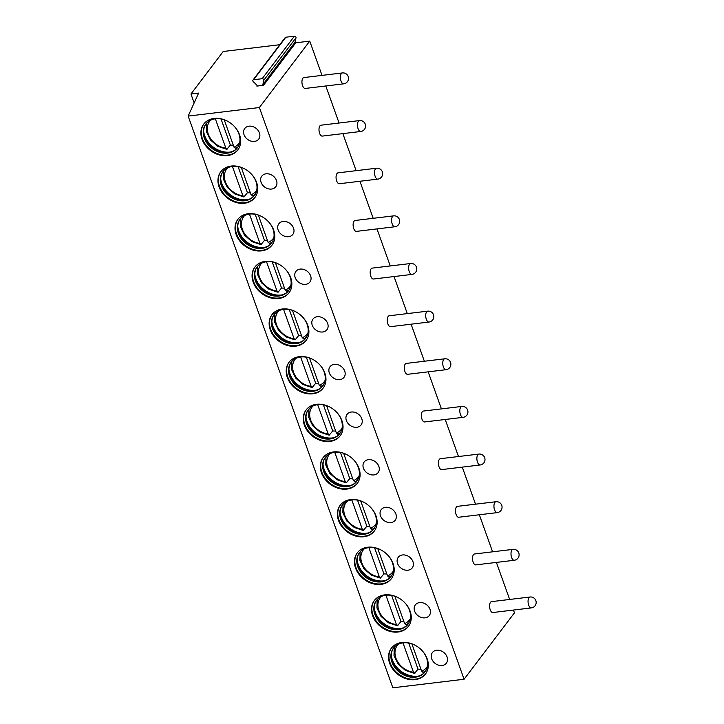 <?xml version="1.0" encoding="UTF-8"?>
<svg xmlns="http://www.w3.org/2000/svg" width="724" height="724" viewBox="0 0 724 724"><rect width="100%" height="100%" fill="white"/><g stroke="black" fill="none" stroke-linecap="round" stroke-linejoin="round"><path stroke-width="1.09" d="M513.452 610.051L514.447 612.83L464.084 679.248L392.851 687.8L188.15 116.084L198.648 93.088L190.955 94.011L223.191 51.504L279.79 44.707M509.66 599.463L496.393 562.412M492.601 551.815L479.333 514.764M475.541 504.176L462.274 467.125M458.482 456.527L445.215 419.486M441.423 408.888L428.156 371.837M424.364 361.24L411.096 324.198M407.304 313.601L394.046 276.55M390.245 265.961L376.987 228.911M373.186 218.313L359.928 181.262M356.127 170.674L342.868 133.623M339.076 123.026L325.809 85.975M322.017 75.386L309.745 41.114L259.373 107.532L188.15 116.084M252.966 80.083A1.312 1.05 37.2 0 1 253.608 79.73L262.151 78.708A1.312 1.05 37.2 0 1 263.762 80.301L262.857 84.636L263.527 85.296L256.866 86.102L257.029 85.332L253.219 81.568A1.312 1.05 37.2 0 1 252.966 80.083L285.202 37.576A1.312 1.05 37.2 0 1 285.835 37.223L294.387 36.2A1.312 1.05 37.2 0 1 295.998 37.793L295.093 42.128L295.763 42.788L309.745 41.114M464.084 679.248L259.373 107.532M342.389 72.943L303.917 77.559A5.484 2.579 83.2 0 0 302.56 85.658A5.484 2.579 83.2 0 0 305.229 88.446L343.692 83.83A5.484 5.484 0 0 0 348.208 76.536A5.484 5.484 0 0 0 342.389 72.943A5.484 2.579 83.2 0 0 341.022 81.043A5.484 2.579 83.2 0 0 343.692 83.83M359.448 120.582L320.976 125.198A5.484 2.579 83.2 0 0 319.619 133.307A5.484 2.579 83.2 0 0 322.289 136.094L360.751 131.478A5.484 5.484 0 0 0 365.267 124.175A5.484 5.484 0 0 0 359.448 120.582A5.484 2.579 83.2 0 0 358.081 128.682A5.484 2.579 83.2 0 0 360.751 131.478M376.507 168.221L338.036 172.846A5.484 2.579 83.2 0 0 336.678 180.946A5.484 2.579 83.2 0 0 339.348 183.733L377.81 179.118A5.484 5.484 0 0 0 382.326 171.823A5.484 5.484 0 0 0 376.507 168.221A5.484 2.579 83.2 0 0 375.141 176.33A5.484 2.579 83.2 0 0 377.81 179.118M393.566 215.87L355.095 220.485A5.484 2.579 83.2 0 0 353.737 228.585A5.484 2.579 83.2 0 0 356.407 231.381L394.87 226.757A5.484 5.484 0 0 0 399.377 219.463A5.484 5.484 0 0 0 393.566 215.87A5.484 2.579 83.2 0 0 392.2 223.969A5.484 2.579 83.2 0 0 394.87 226.757M410.626 263.509L372.154 268.124A5.484 2.579 83.2 0 0 370.797 276.233A5.484 2.579 83.2 0 0 373.457 279.021L411.929 274.405A5.484 5.484 0 0 0 416.436 267.111A5.484 5.484 0 0 0 410.626 263.509A5.484 2.579 83.2 0 0 409.259 271.618A5.484 2.579 83.2 0 0 411.929 274.405M427.685 311.157L389.213 315.773A5.484 2.579 83.2 0 0 387.856 323.872A5.484 2.579 83.2 0 0 390.517 326.669L428.988 322.044A5.484 5.484 0 0 0 433.495 314.75A5.484 5.484 0 0 0 427.685 311.157A5.484 2.579 83.2 0 0 426.318 319.257A5.484 2.579 83.2 0 0 428.988 322.044M444.735 358.796L406.273 363.412A5.484 2.579 83.2 0 0 404.915 371.521A5.484 2.579 83.2 0 0 407.576 374.308L446.047 369.692A5.484 5.484 0 0 0 450.554 362.398A5.484 5.484 0 0 0 444.735 358.796A5.484 2.579 83.2 0 0 443.378 366.905A5.484 2.579 83.2 0 0 446.047 369.692M461.794 406.445L423.332 411.06A5.484 2.579 83.2 0 0 421.965 419.16A5.484 2.579 83.2 0 0 424.635 421.947L463.107 417.332A5.484 5.484 0 0 0 467.614 410.037A5.484 5.484 0 0 0 461.794 406.445A5.484 2.579 83.2 0 0 460.437 414.544A5.484 2.579 83.2 0 0 463.107 417.332M478.854 454.084L440.391 458.699A5.484 2.579 83.2 0 0 439.025 466.808A5.484 2.579 83.2 0 0 441.694 469.595L480.166 464.98A5.484 5.484 0 0 0 484.673 457.686A5.484 5.484 0 0 0 478.854 454.084A5.484 2.579 83.2 0 0 477.496 462.183A5.484 2.579 83.2 0 0 480.166 464.98M495.913 501.732L457.45 506.348A5.484 2.579 83.2 0 0 456.084 514.447A5.484 2.579 83.2 0 0 458.754 517.235L497.225 512.619A5.484 5.484 0 0 0 501.732 505.325A5.484 5.484 0 0 0 495.913 501.732A5.484 2.579 83.2 0 0 494.555 509.832A5.484 2.579 83.2 0 0 497.225 512.619M512.972 549.371L474.51 553.987A5.484 2.579 83.2 0 0 473.143 562.096A5.484 2.579 83.2 0 0 475.813 564.883L514.284 560.267A5.484 5.484 0 0 0 518.791 552.964A5.484 5.484 0 0 0 512.972 549.371A5.484 2.579 83.2 0 0 511.615 557.471A5.484 2.579 83.2 0 0 514.284 560.267M530.031 597.01L491.569 601.635A5.484 2.579 83.2 0 0 490.202 609.735A5.484 2.579 83.2 0 0 492.872 612.522L531.344 607.907A5.484 5.484 0 0 0 535.851 600.612A5.484 5.484 0 0 0 530.031 597.01A5.484 2.579 83.2 0 0 528.674 605.119A5.484 2.579 83.2 0 0 531.344 607.907M202.032 139.261A21.394 16.987 -142.8 0 0 218.784 154.773A21.394 16.987 -142.8 0 0 237.825 149.94A21.394 16.987 -142.8 0 0 239.535 134.755A21.394 16.987 -142.8 0 0 222.784 119.252A21.394 16.987 -142.8 0 0 203.734 124.085A21.394 16.987 -142.8 0 0 202.032 139.261M254.459 141.415A8.778 6.969 -142.8 0 0 258.721 139.099A8.778 6.969 -142.8 0 0 258.052 130.356A8.778 6.969 -142.8 0 0 249.002 126.166A8.778 6.969 -142.8 0 0 244.739 128.492A8.778 6.969 -142.8 0 0 245.409 137.234A8.778 6.969 -142.8 0 0 254.459 141.415M219.091 186.901A21.394 16.987 -142.8 0 0 235.843 202.412A21.394 16.987 -142.8 0 0 254.884 197.58A21.394 16.987 -142.8 0 0 256.595 182.403A21.394 16.987 -142.8 0 0 239.843 166.891A21.394 16.987 -142.8 0 0 220.793 171.724A21.394 16.987 -142.8 0 0 219.091 186.901M271.518 189.055A8.778 6.969 -142.8 0 0 275.781 186.738A8.778 6.969 -142.8 0 0 275.111 177.995A8.778 6.969 -142.8 0 0 266.061 173.814A8.778 6.969 -142.8 0 0 261.789 176.131A8.778 6.969 -142.8 0 0 262.468 184.873A8.778 6.969 -142.8 0 0 271.518 189.055M236.151 234.549A21.394 16.987 -142.8 0 0 252.902 250.061A21.394 16.987 -142.8 0 0 271.943 245.219A21.394 16.987 -142.8 0 0 273.654 230.042A21.394 16.987 -142.8 0 0 256.902 214.539A21.394 16.987 -142.8 0 0 237.852 219.372A21.394 16.987 -142.8 0 0 236.151 234.549M288.577 236.703A8.778 6.969 -142.8 0 0 292.84 234.386A8.778 6.969 -142.8 0 0 292.17 225.644A8.778 6.969 -142.8 0 0 283.12 221.453A8.778 6.969 -142.8 0 0 278.849 223.779A8.778 6.969 -142.8 0 0 279.518 232.522A8.778 6.969 -142.8 0 0 288.577 236.703M253.21 282.188A21.394 16.987 -142.8 0 0 269.962 297.7A21.394 16.987 -142.8 0 0 289.003 292.867A21.394 16.987 -142.8 0 0 290.713 277.69A21.394 16.987 -142.8 0 0 273.953 262.178A21.394 16.987 -142.8 0 0 254.911 267.011A21.394 16.987 -142.8 0 0 253.21 282.188M305.637 284.342A8.778 6.969 -142.8 0 0 309.899 282.025A8.778 6.969 -142.8 0 0 309.229 273.283A8.778 6.969 -142.8 0 0 300.17 269.102A8.778 6.969 -142.8 0 0 295.908 271.419A8.778 6.969 -142.8 0 0 296.578 280.161A8.778 6.969 -142.8 0 0 305.637 284.342M270.269 329.836A21.394 16.987 -142.8 0 0 287.021 345.348A21.394 16.987 -142.8 0 0 306.062 340.506A21.394 16.987 -142.8 0 0 307.772 325.329A21.394 16.987 -142.8 0 0 291.012 309.818A21.394 16.987 -142.8 0 0 271.971 314.659A21.394 16.987 -142.8 0 0 270.269 329.836M322.696 331.99A8.778 6.969 -142.8 0 0 326.958 329.664A8.778 6.969 -142.8 0 0 326.289 320.922A8.778 6.969 -142.8 0 0 317.23 316.741A8.778 6.969 -142.8 0 0 312.967 319.067A8.778 6.969 -142.8 0 0 313.637 327.809A8.778 6.969 -142.8 0 0 322.696 331.99M287.328 377.476A21.394 16.987 -142.8 0 0 304.08 392.987A21.394 16.987 -142.8 0 0 323.121 388.154A21.394 16.987 -142.8 0 0 324.832 372.978A21.394 16.987 -142.8 0 0 308.071 357.466A21.394 16.987 -142.8 0 0 289.03 362.299A21.394 16.987 -142.8 0 0 287.328 377.476M339.755 379.629A8.778 6.969 -142.8 0 0 344.018 377.313A8.778 6.969 -142.8 0 0 343.348 368.57A8.778 6.969 -142.8 0 0 334.289 364.389A8.778 6.969 -142.8 0 0 330.026 366.706A8.778 6.969 -142.8 0 0 330.696 375.448A8.778 6.969 -142.8 0 0 339.755 379.629M304.379 425.124A21.394 16.987 -142.8 0 0 321.139 440.626A21.394 16.987 -142.8 0 0 340.18 435.794A21.394 16.987 -142.8 0 0 341.891 420.617A21.394 16.987 -142.8 0 0 325.13 405.105A21.394 16.987 -142.8 0 0 306.089 409.947A21.394 16.987 -142.8 0 0 304.379 425.124M356.805 427.278A8.778 6.969 -142.8 0 0 361.077 424.952A8.778 6.969 -142.8 0 0 360.407 416.209A8.778 6.969 -142.8 0 0 351.348 412.028A8.778 6.969 -142.8 0 0 347.086 414.345A8.778 6.969 -142.8 0 0 347.755 423.088A8.778 6.969 -142.8 0 0 356.805 427.278M321.438 472.763A21.394 16.987 -142.8 0 0 338.199 488.275A21.394 16.987 -142.8 0 0 357.24 483.442A21.394 16.987 -142.8 0 0 358.95 468.265A21.394 16.987 -142.8 0 0 342.19 452.753A21.394 16.987 -142.8 0 0 323.148 457.586A21.394 16.987 -142.8 0 0 321.438 472.763M373.865 474.917A8.778 6.969 -142.8 0 0 378.136 472.6A8.778 6.969 -142.8 0 0 377.457 463.858A8.778 6.969 -142.8 0 0 368.407 459.677A8.778 6.969 -142.8 0 0 364.145 461.993A8.778 6.969 -142.8 0 0 364.815 470.736A8.778 6.969 -142.8 0 0 373.865 474.917M338.497 520.402A21.394 16.987 -142.8 0 0 355.258 535.914A21.394 16.987 -142.8 0 0 374.299 531.081A21.394 16.987 -142.8 0 0 376.009 515.904A21.394 16.987 -142.8 0 0 359.249 500.393A21.394 16.987 -142.8 0 0 340.208 505.225A21.394 16.987 -142.8 0 0 338.497 520.402M390.924 522.565A8.778 6.969 -142.8 0 0 395.195 520.239A8.778 6.969 -142.8 0 0 394.517 511.497A8.778 6.969 -142.8 0 0 385.467 507.316A8.778 6.969 -142.8 0 0 381.204 509.633A8.778 6.969 -142.8 0 0 381.874 518.375A8.778 6.969 -142.8 0 0 390.924 522.565M355.556 568.05A21.394 16.987 -142.8 0 0 372.317 583.562A21.394 16.987 -142.8 0 0 391.358 578.729A21.394 16.987 -142.8 0 0 393.069 563.553A21.394 16.987 -142.8 0 0 376.308 548.041A21.394 16.987 -142.8 0 0 357.267 552.874A21.394 16.987 -142.8 0 0 355.556 568.05M407.983 570.204A8.778 6.969 -142.8 0 0 412.246 567.888A8.778 6.969 -142.8 0 0 411.576 559.145A8.778 6.969 -142.8 0 0 402.526 554.955A8.778 6.969 -142.8 0 0 398.263 557.281A8.778 6.969 -142.8 0 0 398.933 566.023A8.778 6.969 -142.8 0 0 407.983 570.204M372.616 615.69A21.394 16.987 -142.8 0 0 389.376 631.201A21.394 16.987 -142.8 0 0 408.417 626.369A21.394 16.987 -142.8 0 0 410.128 611.192A21.394 16.987 -142.8 0 0 393.367 595.68A21.394 16.987 -142.8 0 0 374.326 600.513A21.394 16.987 -142.8 0 0 372.616 615.69M425.042 617.844A8.778 6.969 -142.8 0 0 429.305 615.527A8.778 6.969 -142.8 0 0 428.635 606.784A8.778 6.969 -142.8 0 0 419.585 602.603A8.778 6.969 -142.8 0 0 415.323 604.92A8.778 6.969 -142.8 0 0 415.992 613.662A8.778 6.969 -142.8 0 0 425.042 617.844M389.675 663.338A21.394 16.987 -142.8 0 0 406.436 678.85A21.394 16.987 -142.8 0 0 425.477 674.008A21.394 16.987 -142.8 0 0 427.178 658.831A21.394 16.987 -142.8 0 0 410.427 643.328A21.394 16.987 -142.8 0 0 391.385 648.161A21.394 16.987 -142.8 0 0 389.675 663.338M442.102 665.492A8.778 6.969 -142.8 0 0 446.364 663.175A8.778 6.969 -142.8 0 0 445.694 654.433A8.778 6.969 -142.8 0 0 436.644 650.243A8.778 6.969 -142.8 0 0 432.382 652.568A8.778 6.969 -142.8 0 0 433.052 661.311A8.778 6.969 -142.8 0 0 442.102 665.492M194.15 102.935L190.955 94.011M203.942 123.822A21.394 16.987 37.2 0 0 202.43 138.727A21.394 16.987 -142.8 0 0 218.992 154.185A21.394 16.987 -142.8 0 0 238.024 149.669M234.133 126.211A19.747 15.684 37.2 0 1 238.902 133.868A19.747 15.684 -142.8 0 1 237.327 147.877A19.747 15.684 -142.8 0 1 219.743 152.339A19.747 15.684 -142.8 0 1 204.277 138.022A19.747 15.684 37.2 0 1 205.851 124.012A19.747 15.684 37.2 0 1 227.58 121.243M206.059 123.75A19.747 15.684 37.2 0 0 203.634 132.139A19.747 15.684 37.2 0 0 204.684 137.497A19.747 15.684 -142.8 0 0 230.096 152.212A19.747 15.684 -142.8 0 0 237.526 147.615M231.128 151.922A21.394 16.987 -142.8 0 1 204.702 135.741A21.394 16.987 37.2 0 1 203.634 131.071M221.037 118.98L230.377 145.072L226.838 149.325L217.77 146.329L210.376 139.886L206.367 131.506L206.584 123.134M230.377 145.072A20.571 16.335 -142.8 0 0 233.3 145.153M227.363 149.053L225.852 148.158L215.345 118.808M224.223 119.804L234.024 147.171L235.535 148.076M221.001 171.461A21.394 16.987 37.2 0 0 219.49 186.376A21.394 16.987 -142.8 0 0 236.051 201.824A21.394 16.987 -142.8 0 0 255.083 197.308M251.192 173.851A19.747 15.684 37.2 0 1 255.961 181.516A19.747 15.684 -142.8 0 1 254.386 195.525A19.747 15.684 -142.8 0 1 236.802 199.987A19.747 15.684 -142.8 0 1 221.336 185.67A19.747 15.684 37.2 0 1 222.911 171.66A19.747 15.684 37.2 0 1 244.64 168.882M223.119 171.398A19.747 15.684 37.2 0 0 220.693 179.787A19.747 15.684 37.2 0 0 221.743 185.136A19.747 15.684 -142.8 0 0 247.156 199.851A19.747 15.684 -142.8 0 0 254.577 195.254M248.187 199.562A21.394 16.987 -142.8 0 1 221.761 183.389A21.394 16.987 37.2 0 1 220.693 178.719M238.096 166.629L247.436 192.711L243.898 196.964L234.829 193.969L227.436 187.525L223.426 179.154L223.644 170.783M247.436 192.711A20.571 16.335 -142.8 0 0 250.359 192.801M244.413 196.702L242.911 195.797L232.404 166.448M241.282 167.443L251.083 194.819L252.595 195.715M238.06 219.11A21.394 16.987 37.2 0 0 236.549 234.015A21.394 16.987 -142.8 0 0 253.11 249.463A21.394 16.987 -142.8 0 0 272.143 244.956M268.251 221.499A19.747 15.684 37.2 0 1 273.02 229.155A19.747 15.684 -142.8 0 1 271.446 243.164A19.747 15.684 -142.8 0 1 253.862 247.626A19.747 15.684 -142.8 0 1 238.395 233.309A19.747 15.684 37.2 0 1 239.97 219.3A19.747 15.684 37.2 0 1 261.699 216.53M240.178 219.037A19.747 15.684 37.2 0 0 237.753 227.427A19.747 15.684 37.2 0 0 238.802 232.784A19.747 15.684 -142.8 0 0 264.215 247.499A19.747 15.684 -142.8 0 0 271.636 242.893M265.246 247.21A21.394 16.987 -142.8 0 1 238.82 231.028A21.394 16.987 37.2 0 1 237.753 226.359M255.156 214.268L264.495 240.359L260.957 244.612L251.889 241.617L244.495 235.173L240.486 226.793L240.703 218.422M264.495 240.359A20.571 16.335 -142.8 0 0 267.418 240.44M261.473 244.341L259.97 243.445L249.463 214.096M258.341 215.091L268.142 242.459L269.654 243.364M255.119 266.749A21.394 16.987 37.2 0 0 253.608 281.663A21.394 16.987 -142.8 0 0 270.17 297.112A21.394 16.987 -142.8 0 0 289.202 292.596M285.31 269.138A19.747 15.684 37.2 0 1 290.08 276.803A19.747 15.684 -142.8 0 1 288.496 290.813A19.747 15.684 -142.8 0 1 270.921 295.274A19.747 15.684 -142.8 0 1 255.454 280.957A19.747 15.684 37.2 0 1 257.029 266.948A19.747 15.684 37.2 0 1 278.758 264.169M257.237 266.685A19.747 15.684 37.2 0 0 254.812 275.075A19.747 15.684 37.2 0 0 255.862 280.423A19.747 15.684 -142.8 0 0 281.274 295.139A19.747 15.684 -142.8 0 0 288.695 290.541M282.306 294.849A21.394 16.987 -142.8 0 1 255.871 278.668A21.394 16.987 37.2 0 1 254.812 273.998M272.215 261.916L281.555 287.998L278.016 292.252L268.948 289.256L261.554 282.812L257.545 274.441L257.762 266.061M281.555 287.998A20.571 16.335 -142.8 0 0 284.478 288.089M278.532 291.989L277.03 291.084L266.522 261.735M275.401 262.731L285.202 290.107L286.713 291.003M272.179 314.397A21.394 16.987 37.2 0 0 270.667 329.302A21.394 16.987 -142.8 0 0 287.229 344.751A21.394 16.987 -142.8 0 0 306.261 340.244M302.37 316.786A19.747 15.684 37.2 0 1 307.139 324.442A19.747 15.684 -142.8 0 1 305.555 338.452A19.747 15.684 -142.8 0 1 287.98 342.914A19.747 15.684 -142.8 0 1 272.514 328.596A19.747 15.684 37.2 0 1 274.088 314.587A19.747 15.684 37.2 0 1 295.817 311.818M274.296 314.325A19.747 15.684 37.2 0 0 271.871 322.714A19.747 15.684 37.2 0 0 272.921 328.062A19.747 15.684 -142.8 0 0 298.333 342.787A19.747 15.684 -142.8 0 0 305.754 338.18M299.365 342.497A21.394 16.987 -142.8 0 1 272.93 326.316A21.394 16.987 37.2 0 1 271.871 321.646M289.274 309.555L298.614 335.646L295.075 339.891M298.614 335.646A20.571 16.335 -142.8 0 0 301.537 335.728M295.591 339.628L294.089 338.732L283.573 309.383M292.46 310.379L302.261 337.746L303.772 338.651M289.238 362.036A21.394 16.987 37.2 0 0 287.727 376.942A21.394 16.987 -142.8 0 0 304.288 392.399A21.394 16.987 -142.8 0 0 323.32 387.883M319.429 364.425A19.747 15.684 37.2 0 1 324.189 372.082A19.747 15.684 -142.8 0 1 322.614 386.091A19.747 15.684 -142.8 0 1 305.039 390.562A19.747 15.684 -142.8 0 1 289.573 376.245A19.747 15.684 37.2 0 1 291.148 362.235A19.747 15.684 37.2 0 1 312.877 359.457M291.356 361.964A19.747 15.684 37.2 0 0 288.93 370.362A19.747 15.684 37.2 0 0 289.971 375.711A19.747 15.684 -142.8 0 0 315.392 390.426A19.747 15.684 -142.8 0 0 322.813 385.829M316.424 390.136A21.394 16.987 -142.8 0 1 289.989 373.955A21.394 16.987 37.2 0 1 288.93 369.285M306.333 357.194L315.673 383.286L312.135 387.539L303.066 384.544L295.673 378.1L291.654 369.72L291.881 361.348M315.673 383.286A20.571 16.335 -142.8 0 0 318.596 383.376M312.65 387.277L311.148 386.372L300.632 357.023M309.519 358.018L319.32 385.394L320.832 386.29M306.297 409.675A21.394 16.987 37.2 0 0 304.786 424.59A21.394 16.987 -142.8 0 0 321.347 440.038A21.394 16.987 -142.8 0 0 340.38 435.531M336.488 412.074A19.747 15.684 37.2 0 1 341.248 419.73A19.747 15.684 -142.8 0 1 339.674 433.739A19.747 15.684 -142.8 0 1 322.099 438.201A19.747 15.684 -142.8 0 1 306.632 423.884A19.747 15.684 37.2 0 1 308.207 409.875A19.747 15.684 37.2 0 1 329.936 407.105M308.415 409.612A19.747 15.684 37.2 0 0 305.99 418.001A19.747 15.684 37.2 0 0 307.03 423.35A19.747 15.684 -142.8 0 0 332.452 438.074A19.747 15.684 -142.8 0 0 339.873 433.468M333.483 437.776A21.394 16.987 -142.8 0 1 307.048 421.603A21.394 16.987 37.2 0 1 305.99 416.933M323.393 404.843L332.732 430.934L329.194 435.178L320.126 432.192L312.732 425.748L308.714 417.368L308.94 408.997M332.732 430.934A20.571 16.335 -142.8 0 0 335.655 431.015M329.71 434.916L328.198 434.02L317.691 404.671M326.578 405.666L336.379 433.033L337.882 433.938M323.357 457.324A21.394 16.987 37.2 0 0 321.845 472.229A21.394 16.987 -142.8 0 0 338.407 487.686A21.394 16.987 -142.8 0 0 357.439 483.17M353.547 459.713A19.747 15.684 37.2 0 1 358.308 467.369A19.747 15.684 -142.8 0 1 356.733 481.379A19.747 15.684 -142.8 0 1 339.158 485.84A19.747 15.684 -142.8 0 1 323.691 471.523A19.747 15.684 37.2 0 1 325.266 457.514A19.747 15.684 37.2 0 1 346.995 454.744M325.474 457.251A19.747 15.684 37.2 0 0 323.04 465.65A19.747 15.684 37.2 0 0 324.09 470.998A19.747 15.684 -142.8 0 0 349.511 485.714A19.747 15.684 -142.8 0 0 356.932 481.116M350.534 485.424A21.394 16.987 -142.8 0 1 324.108 469.243A21.394 16.987 37.2 0 1 323.049 464.573M340.452 452.482L349.792 478.573L346.253 482.827L337.185 479.831L329.791 473.387L325.773 465.007L325.999 456.636M349.792 478.573A20.571 16.335 -142.8 0 0 352.715 478.664M346.769 482.555L345.257 481.659L334.75 452.31M343.638 453.305L353.439 480.682L354.941 481.578M340.416 504.963A21.394 16.987 37.2 0 0 338.904 519.877A21.394 16.987 -142.8 0 0 355.466 535.326A21.394 16.987 -142.8 0 0 374.498 530.81M370.598 507.352A19.747 15.684 37.2 0 1 375.367 515.017A19.747 15.684 -142.8 0 1 373.792 529.027A19.747 15.684 -142.8 0 1 356.217 533.488A19.747 15.684 -142.8 0 1 340.751 519.171A19.747 15.684 37.2 0 1 342.325 505.162A19.747 15.684 37.2 0 1 364.054 502.393M342.533 504.899A19.747 15.684 37.2 0 0 340.099 513.289A19.747 15.684 37.2 0 0 341.149 518.637A19.747 15.684 -142.8 0 0 366.57 533.353A19.747 15.684 -142.8 0 0 373.991 528.755M367.593 533.063A21.394 16.987 -142.8 0 1 341.167 516.891A21.394 16.987 37.2 0 1 340.108 512.221M357.511 500.13L366.851 526.221L363.303 530.466L354.244 527.47L346.85 521.036L342.832 512.655L343.058 504.284M366.851 526.221A20.571 16.335 -142.8 0 0 369.774 526.303M363.828 530.203L362.317 529.298L351.81 499.958M360.697 500.954L370.498 528.321L372 529.226M357.475 552.611A21.394 16.987 37.2 0 0 355.964 567.516A21.394 16.987 -142.8 0 0 372.525 582.974A21.394 16.987 -142.8 0 0 391.557 578.458M387.657 555A19.747 15.684 37.2 0 1 392.426 562.657A19.747 15.684 -142.8 0 1 390.851 576.666A19.747 15.684 -142.8 0 1 373.276 581.128A19.747 15.684 -142.8 0 1 357.81 566.811A19.747 15.684 37.2 0 1 359.385 552.801A19.747 15.684 37.2 0 1 381.114 550.032M359.584 552.539A19.747 15.684 37.2 0 0 357.158 560.928A19.747 15.684 37.2 0 0 358.208 566.286A19.747 15.684 -142.8 0 0 383.63 581.001A19.747 15.684 -142.8 0 0 391.051 576.404M384.652 580.711A21.394 16.987 -142.8 0 1 358.226 564.53A21.394 16.987 37.2 0 1 357.167 559.86M374.57 547.769L383.91 573.861L380.362 578.114L371.303 575.118L363.91 568.675L359.891 560.295L360.118 551.923M383.91 573.861A20.571 16.335 -142.8 0 0 386.833 573.942M380.887 577.842L379.376 576.947L368.869 547.597M377.756 548.593L387.557 575.96L389.06 576.865M374.525 600.25A21.394 16.987 37.2 0 0 373.023 615.165A21.394 16.987 -142.8 0 0 389.584 630.613A21.394 16.987 -142.8 0 0 408.617 626.097M404.716 602.639A19.747 15.684 37.2 0 1 409.485 610.305A19.747 15.684 -142.8 0 1 407.911 624.314A19.747 15.684 -142.8 0 1 390.336 628.776A19.747 15.684 -142.8 0 1 374.869 614.459A19.747 15.684 37.2 0 1 376.444 600.449A19.747 15.684 37.2 0 1 398.173 597.671M376.643 600.187A19.747 15.684 37.2 0 0 374.218 608.576A19.747 15.684 37.2 0 0 375.267 613.925A19.747 15.684 -142.8 0 0 400.689 628.64A19.747 15.684 -142.8 0 0 408.11 624.043M401.711 628.351A21.394 16.987 -142.8 0 1 375.285 612.178A21.394 16.987 37.2 0 1 374.227 607.508M391.63 595.418L400.969 621.5L397.422 625.753L388.363 622.758L380.96 616.314L376.951 607.943L377.177 599.572M400.969 621.5A20.571 16.335 -142.8 0 0 403.892 621.59M397.947 625.491L396.435 624.586L385.928 595.237M394.815 596.232L404.616 623.608L406.119 624.504M391.584 647.899A21.394 16.987 37.2 0 0 390.082 662.804A21.394 16.987 -142.8 0 0 406.644 678.252A21.394 16.987 -142.8 0 0 425.676 673.745M421.775 650.288A19.747 15.684 37.2 0 1 426.545 657.944A19.747 15.684 -142.8 0 1 424.97 671.953A19.747 15.684 -142.8 0 1 407.395 676.415A19.747 15.684 -142.8 0 1 391.928 662.098A19.747 15.684 37.2 0 1 393.503 648.089A19.747 15.684 37.2 0 1 415.232 645.319M393.702 647.826A19.747 15.684 37.2 0 0 391.277 656.216A19.747 15.684 37.2 0 0 392.327 661.573A19.747 15.684 -142.8 0 0 417.739 676.288A19.747 15.684 -142.8 0 0 425.169 671.691M418.771 675.999A21.394 16.987 -142.8 0 1 392.345 659.817A21.394 16.987 37.2 0 1 391.286 655.148M408.689 643.057L418.029 669.148L414.481 673.401L405.422 670.406L398.019 663.962L394.01 655.582L394.236 647.211M418.029 669.148A20.571 16.335 -142.8 0 0 420.952 669.229M415.006 673.13L413.495 672.234L402.987 642.885M411.875 643.88L421.667 671.248L423.178 672.153M263.527 85.296L295.763 42.788M285.835 37.223L253.608 79.73M294.387 36.2L262.151 78.708M295.998 37.793L263.762 80.301M295.093 42.128L262.857 84.636M234.024 147.171A18.381 14.589 -142.8 0 0 239.725 142.338M210.539 120.211A18.381 14.589 -142.8 0 0 209.535 136.908A18.381 14.589 -142.8 0 0 225.852 148.158M251.083 194.819A18.381 14.589 -142.8 0 0 256.785 189.987M227.598 167.85A18.381 14.589 -142.8 0 0 226.594 184.548A18.381 14.589 -142.8 0 0 242.911 195.797M268.142 242.459A18.381 14.589 -142.8 0 0 273.844 237.626M244.658 215.49A18.381 14.589 -142.8 0 0 243.653 232.187A18.381 14.589 -142.8 0 0 259.97 243.445M285.202 290.107A18.381 14.589 -142.8 0 0 290.903 285.274M261.717 263.138A18.381 14.589 -142.8 0 0 260.712 279.835A18.381 14.589 -142.8 0 0 277.03 291.084M302.261 337.746A18.381 14.589 -142.8 0 0 307.962 332.913M278.776 310.777A18.381 14.589 -142.8 0 0 277.772 327.474A18.381 14.589 -142.8 0 0 294.089 338.732M319.32 385.394A18.381 14.589 -142.8 0 0 325.022 380.553M295.835 358.425A18.381 14.589 -142.8 0 0 294.831 375.123A18.381 14.589 -142.8 0 0 311.148 386.372M336.379 433.033A18.381 14.589 -142.8 0 0 342.081 428.201M312.895 406.064A18.381 14.589 -142.8 0 0 311.89 422.762A18.381 14.589 -142.8 0 0 328.198 434.02M353.439 480.682A18.381 14.589 -142.8 0 0 359.14 475.84M329.954 453.713A18.381 14.589 -142.8 0 0 328.949 470.41A18.381 14.589 -142.8 0 0 345.257 481.659M370.498 528.321A18.381 14.589 -142.8 0 0 376.199 523.488M347.013 501.352A18.381 14.589 -142.8 0 0 346.009 518.049A18.381 14.589 -142.8 0 0 362.317 529.298M387.557 575.96A18.381 14.589 -142.8 0 0 393.259 571.127M364.072 549A18.381 14.589 -142.8 0 0 363.068 565.697A18.381 14.589 -142.8 0 0 379.376 576.947M404.616 623.608A18.381 14.589 -142.8 0 0 410.318 618.776M381.132 596.639A18.381 14.589 -142.8 0 0 380.127 613.337A18.381 14.589 -142.8 0 0 396.435 624.586M421.667 671.248A18.381 14.589 -142.8 0 0 427.368 666.415M398.191 644.288A18.381 14.589 -142.8 0 0 397.186 660.976A18.381 14.589 -142.8 0 0 413.495 672.234M235.237 148.311L237.97 146.936M252.296 195.96L255.029 194.584M269.355 243.599L272.088 242.223M286.414 291.247L289.148 289.862M303.474 338.886L306.207 337.511M295.075 339.9L286.007 336.904L278.613 330.461L274.604 322.08L274.821 313.709M320.533 386.526L323.266 385.15M337.592 434.174L340.325 432.798M354.651 481.813L357.385 480.437M371.711 529.461L374.444 528.086M388.77 577.1L391.503 575.725M405.829 624.749L408.562 623.373M422.888 672.388L425.622 671.012"/></g></svg>
